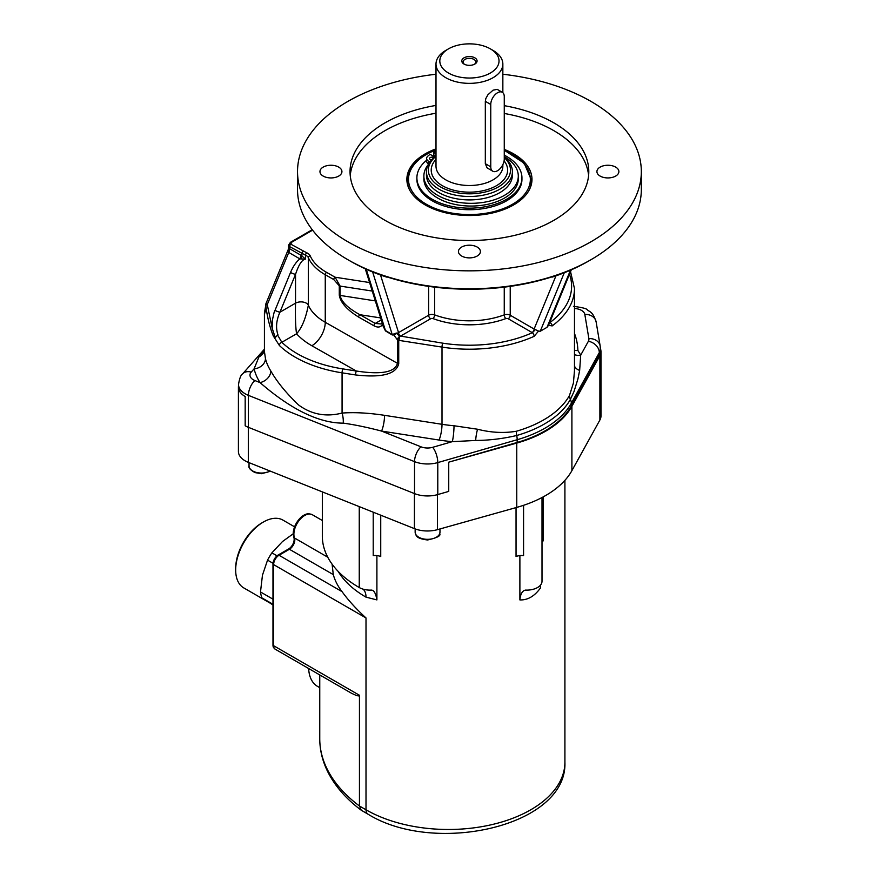 <?xml version="1.0" encoding="UTF-8"?>
<svg xmlns="http://www.w3.org/2000/svg" width="877" height="877" viewBox="0 0 877 877"><rect width="100%" height="100%" fill="white"/><g stroke="black" fill="none" stroke-linecap="round" stroke-linejoin="round"><path stroke-width="1.32" d="M312.333 514.733L308.945 513.758A15.062 8.693 120 0 0 296.963 522.155A15.062 8.693 120 0 0 293.839 537.393A7.86 4.538 -60 0 1 288.599 548.98L278.217 554.977A7.422 4.286 120 0 0 272.977 564.054L272.977 645.154A7.422 4.286 120 0 0 273.602 647.664L275.214 649.21A7.641 4.407 -60 0 1 273.624 645.713L273.624 564.613A7.641 4.407 -60 0 1 279.029 555.262L289.41 549.265A7.641 4.407 120 0 0 294.508 538.007A15.282 8.825 -60 0 1 298.925 520.741A15.282 8.825 -60 0 1 312.333 514.733L322.33 520.51M277.033 555.821L271.892 552.85L282.504 541.526L293.236 533.775M272.977 599.177L260.491 591.964L262.464 575.148L267.551 560.129L273.01 563.286M272.977 604.977L261.894 597.873L272.977 604.264M260.491 591.964A42.973 24.808 120 0 0 261.894 597.873M271.892 552.85A42.973 24.808 120 0 0 267.551 560.129M294.595 526.836L282.942 520.105A39.158 22.605 120 0 0 263.363 522.045A39.158 22.605 120 0 0 235.672 569.995A39.158 22.605 120 0 0 243.784 587.919L269.206 602.598M263.363 522.045L262.015 522.824A37.251 21.508 120 0 0 235.672 568.439L235.672 569.995M332.087 564.141L333.293 574.61L289.41 549.265A3.059 1.765 60 0 0 288.599 548.98M376.902 555.601L376.902 599.912C375.794 593.345 373.92 590.068 371.289 590.1A15.282 8.825 0 0 1 364.711 589.563A15.282 8.825 0 0 1 359.252 587.546A126.058 72.78 0 0 1 322.33 536.077L322.33 491.898M338.193 571.42A116.509 67.266 0 0 0 366.005 597.149L376.902 599.912M272.977 564.054A3.059 1.765 0 0 0 273.624 564.613L366.005 617.956C356.04 608.781 348.059 600.011 342.063 591.657A116.509 67.266 180 0 1 333.293 574.61M542.008 497.533L542.008 581.308A15.282 8.825 0 0 1 532.076 589.563L532.076 589.563A15.282 8.825 0 0 1 525.498 590.1C522.308 590.736 520.434 594.014 519.886 599.912C527.57 600.252 534.411 596.305 540.396 588.072L540.539 585.08M519.886 599.912L519.886 555.601M542.008 542.216A9.548 5.514 180 0 1 543.247 540.835L543.247 496.864M373.218 512.201L373.218 555.623A9.548 5.514 180 0 1 380.739 556.533L380.739 515.194M516.049 507.608L516.049 556.533A9.548 5.514 180 0 1 523.569 555.623L523.569 505.316M264.426 349.232L258.956 356.895L254.089 368.844A116.509 67.266 0 0 0 260.041 382.602L254.911 380.552A11.456 6.621 180 0 1 251.217 372.111A11.456 8.342 41.4 0 0 242.622 373.887C240.89 374.841 239.52 378.36 238.511 384.466L238.511 387.195A22.923 13.232 0 0 0 245.176 396.525A22.923 13.232 180 0 1 238.412 387.141L238.412 451.469A22.923 13.232 0 0 0 248.312 462.354L414.426 528.634A22.923 13.232 0 0 0 437.48 529.653L516.761 507.399A106.961 61.752 0 0 0 571.903 470.642L599.89 420.017A22.923 13.232 0 0 0 600.975 415.994L600.975 351.666A22.923 13.232 180 0 1 599.89 355.689L571.903 406.314A106.961 61.752 180 0 1 516.761 443.071L448.739 462.168L517.167 442.457A106.961 61.752 0 0 0 571.322 405.974L599.309 355.349A22.923 13.232 0 0 0 600.394 351.326L600.175 346.064A11.456 9.318 -9.5 0 0 588.873 338.61A11.456 6.621 180 0 1 588.39 341.252A11.456 8.913 28.9 0 1 599.309 352.62A22.923 13.232 0 0 0 600.394 348.597M245.176 396.525L245.176 425.773A22.923 13.232 0 0 0 248.399 427.329L414.525 493.608A22.923 13.232 0 0 0 437.787 494.562L448.739 491.405L448.739 462.168M600.317 347.149L600.866 350.394A22.923 13.232 180 0 1 600.975 351.666M238.412 387.141A22.923 13.232 180 0 1 238.511 385.946M343.258 423.142A11.456 4.133 85.4 0 0 342.074 413.067C325.937 417.178 311.412 414.459 298.487 404.9C286.165 393.06 276.935 381.747 270.807 370.971A11.456 8.792 147.7 0 1 260.041 382.602C278.952 399.046 311.171 423.152 343.258 423.142C354.407 424.654 367.167 427.307 381.561 431.078L439.026 440.046A116.509 67.266 0 0 0 452.324 441.646L475.674 440.462C489.245 440.364 502.927 438.708 516.739 435.496A106.007 61.204 0 0 0 570.412 399.342L574.029 391.482L577.965 378.787L579.653 370.412L580.695 355.163A116.509 67.266 0 0 0 577.877 350.526L574.479 350.482M270.807 370.971A105.054 60.656 180 0 1 265.446 358.572A11.456 9.263 -13.6 0 1 254.089 368.844L251.217 372.111M265.446 358.572L264.426 351.447L264.426 312.848M437.787 494.562L437.787 462.585A11.456 4.177 73.9 0 0 432.668 447.314L452.324 441.646A11.456 1.37 94.9 0 0 454.012 425.751A105.054 60.656 180 0 1 442.008 424.304L442.008 347.106A105.054 60.656 0 0 0 534.137 336.329L538.544 331.067L540.254 331.243L564.273 272.758M574.479 370.565L573.415 383.063L569.502 395.428A105.054 60.656 180 0 1 516.312 431.265C503.847 433.326 490.934 432.646 477.57 429.237L454.012 425.751M570.478 270.193L547.007 327.34L548.531 325.301L552.17 325.915A105.054 60.656 0 0 0 574.479 288.555L570.543 271.695M547.007 327.34L540.254 331.243M439.026 440.046A11.456 2.445 -81.1 0 0 442.008 424.304L384.543 415.336A11.456 2.445 -81.1 0 1 381.561 431.078L421.037 446.832A11.456 5.317 111.8 0 0 414.525 461.631A22.923 13.232 0 0 0 437.787 462.585L517.167 439.728A106.961 61.752 0 0 0 571.322 403.245L599.309 352.62L599.309 355.349M574.479 354.626A11.456 8.934 151.7 0 0 580.695 355.163L588.39 341.252M548.531 325.301L571.311 269.82M569.491 274.271A102.181 59 180 0 1 549.912 322.561L549.517 322.9M549.704 322.429L549.912 322.561A2.861 1.842 53.6 0 1 552.17 325.915M538.544 331.067L534.115 329.028A2.861 1.655 -60 0 1 532.087 332.536L532.372 332.69A102.181 59 180 0 1 442.764 343.17A2.861 0.614 98.9 0 0 442.008 347.106L399.101 340.408A2.861 0.614 98.9 0 1 399.846 336.472L396.36 333.052L392.227 334.565L385.42 330.497L383.315 326.419M535.595 329.379L532.372 332.69A2.861 1.436 -114.3 0 1 534.137 336.329M277.877 334.674L275.521 337.261L273.613 336.417L279.368 345.472A105.054 60.656 0 0 0 342.074 372.835L355.569 374.95C381.736 377.943 396.119 374.205 398.728 363.747L398.728 340.342L399.572 336.483A2.861 1.546 -57.8 0 0 397.467 339.925L397.467 363.33C394.979 372.297 381.265 374.863 356.314 371.015A2.861 0.614 98.9 0 0 355.569 374.95M273.613 336.417L273.503 336.417C269.82 327.516 267.244 317.134 265.775 305.273A3.815 0.745 -6.8 0 1 267.255 304.593A3.815 0.702 -157.6 0 1 266.016 303.464L288.204 249.649L287.963 251.381L288.752 252.466L299.879 258.89L305.547 259.11L301.929 255.985A7.641 3.289 -49.7 0 1 300.723 258.868M265.786 305.349C264.229 316.641 264.218 316.882 265.775 306.051L265.775 305.273A3.815 2.203 0 0 1 265.731 304.922L265.731 305.7A3.815 2.203 180 0 1 265.83 305.207M275.071 337.02L272.232 328.36L267.255 304.593L288.752 252.466A7.641 4.407 -60 0 0 289.574 248.684L288.577 247.752L288.215 249.638M277.91 334.652C275.619 327.866 276.288 320.379 279.927 312.19L295.538 274.348C298.706 264.646 302.039 259.57 305.547 259.11L305.547 255.207A7.641 4.407 180 0 1 308.342 257.652A63.034 36.395 0 0 0 325.257 274.72L333.753 279.544L339.278 285.803L339.278 295.165C340.44 302.444 346.886 309.745 358.605 317.068L373.92 325.773C377.702 327.757 380.53 327.384 382.394 324.665L382.438 323.624M274.94 310.294A3.815 0.702 22.4 0 0 279.927 312.19L295.538 303.179C295.22 317.057 295.56 327.253 296.569 333.775C301.831 327.954 305.766 318.439 308.342 305.218A7.641 4.407 0 0 0 302.971 302.039A7.641 4.407 0 0 0 295.538 303.179L295.538 274.348A3.815 0.702 -157.6 0 1 290.539 272.451L274.008 312.804L272.276 320.62L272.232 328.36M279.368 345.472A2.861 2.006 133.9 0 1 281.835 342.282L296.569 333.775A82.131 47.413 0 0 0 311.861 345.746L356.314 371.015L342.819 368.899A102.181 59 180 0 1 281.835 342.282L277.494 334.893M428.623 286.362L428.623 315.227L398.542 332.591A2.861 1.655 -120 0 0 400.57 336.099L430.651 318.746A1.907 1.107 180 0 1 433.041 318.592A66.849 38.599 0 0 0 505.81 318.592A1.907 1.107 180 0 1 508.2 318.746L532.087 332.536M380.519 275.005L398.542 332.591L393.784 334.915A1.907 1.557 54.6 0 0 393.236 334.312M366.257 269.25L385.42 330.497A1.907 1.063 120.9 0 1 385.474 330.914L382.394 324.665A1.907 1.48 -148.9 0 1 382.098 322.889L381.046 323.964L375.257 323.427L359.943 314.722C347.928 308.145 341.317 301.71 340.123 295.439L340.123 286.088L335.091 277.209A1.907 1.096 119.6 0 0 333.753 279.544M385.474 330.914L392.271 334.981A1.907 1.063 120.9 0 0 392.227 334.565L372.637 271.98M290.539 272.451C293.159 266.279 296.273 261.763 299.879 258.89A7.641 4.407 120 0 0 300.701 255.108L289.574 248.684L289.574 246.58L305.547 255.207A1.907 0.943 113.6 0 1 306.698 252.773L290.923 244.234L291.405 242.403L312.596 230.169M380.651 317.923L359.943 314.722A1.907 1.096 119.6 0 0 358.605 317.068M588.27 261.258L590.977 259.702L588.281 261.258A168.077 97.04 180 0 1 588.27 261.258A168.077 97.04 180 0 1 552.247 277.088A124.15 71.673 0 0 0 551.885 276.913M386.954 276.913A124.15 71.673 0 0 0 386.604 277.088A168.077 97.04 180 0 1 350.57 261.258L347.862 259.702A171.903 99.244 180 0 1 297.522 189.531L297.522 171.596A171.903 99.244 180 0 1 436.001 74.238M386.604 277.088A227.845 27.867 18.3 0 1 385.113 276.31A169.995 98.147 0 0 0 553.727 276.31A227.845 27.867 -18.3 0 1 552.247 277.088M502.85 74.238A171.903 99.244 180 0 1 641.328 171.596L641.328 189.531A171.903 99.244 180 0 1 590.977 259.702A171.903 99.244 180 0 1 347.862 259.702M641.328 171.596A171.903 99.244 180 0 1 590.977 241.767A171.903 99.244 180 0 1 403.639 263.286A171.903 99.244 180 0 1 297.522 171.596M323.175 167.112A10.984 6.336 180 0 1 335.146 165.731A10.984 6.336 180 0 1 341.931 171.596A10.984 6.336 180 0 1 330.947 177.932A10.984 6.336 180 0 1 319.962 171.596A10.984 6.336 180 0 1 323.175 167.112M461.653 247.062A10.984 6.336 180 0 1 473.624 245.681A10.984 6.336 180 0 1 480.41 251.546A10.984 6.336 180 0 1 469.425 257.882A10.984 6.336 180 0 1 458.441 251.546A10.984 6.336 180 0 1 461.653 247.062M600.131 167.112A10.984 6.336 180 0 1 612.102 165.731A10.984 6.336 180 0 1 618.877 171.596A10.984 6.336 180 0 1 607.904 177.932A10.984 6.336 180 0 1 596.919 171.596A10.984 6.336 180 0 1 600.131 167.112M504.264 105.668A119.382 68.921 180 0 1 588.796 171.596A119.382 68.921 180 0 1 553.836 220.324A119.382 68.921 180 0 1 423.734 235.266A119.382 68.921 180 0 1 350.044 171.596A119.382 68.921 180 0 1 436.001 105.426M350.241 175.488A119.382 68.921 180 0 1 436.001 113.221M504.264 113.473A119.382 68.921 180 0 1 588.61 175.488M504.264 149.397A62.552 36.11 180 0 1 531.977 179.39A62.552 36.11 180 0 1 513.659 204.922A62.552 36.11 180 0 1 445.483 212.76A62.552 36.11 180 0 1 406.873 179.39A62.552 36.11 180 0 1 436.001 148.86M406.961 181.386A62.552 36.11 180 0 1 407.41 178.634M531.429 178.634A62.552 36.11 180 0 1 531.879 181.386M531.495 183.874A62.081 35.836 0 0 0 531.495 183.392L531.495 180.322L524.194 163.177L504.264 150.23M409.877 190.452A62.081 35.836 0 0 1 407.345 180.322L407.345 183.392A62.081 35.836 0 0 0 407.356 183.874M504.264 155.141A52.521 30.322 180 0 1 521.947 177.834L521.947 179.39A52.521 30.322 180 0 1 500.372 203.892A52.521 30.322 180 0 1 445.615 206.424A52.521 30.322 180 0 1 416.893 179.39L416.893 177.834A52.521 30.322 180 0 1 426.628 160.25M521.947 177.834A52.521 30.322 180 0 1 500.372 202.335A52.521 30.322 180 0 1 445.615 204.867A52.521 30.322 180 0 1 416.893 177.834M432.964 155.996A52.521 30.322 180 0 1 434.005 155.437L435.606 156.358M423.876 176.058L423.876 178.787A47.205 27.253 0 0 0 471.092 206.051A47.205 27.253 0 0 0 518.296 178.787L518.296 176.058A47.205 27.253 180 0 1 471.092 203.321A47.205 27.253 180 0 1 423.876 176.058A47.205 27.253 180 0 1 428.173 164.701M429.851 161.993L428.721 161.346A7.159 4.133 180 0 1 426.628 158.43L426.628 161.16A7.159 4.133 0 0 0 428.557 163.988M436.001 153.848L433.413 152.357L434.005 155.437M504.264 157.147A42.973 24.808 180 0 1 512.398 171.673L512.398 175.104A42.973 24.808 180 0 1 499.813 192.644A42.973 24.808 180 0 1 452.981 198.027A42.973 24.808 180 0 1 426.452 175.104L426.452 171.673A42.973 24.808 180 0 1 436.001 156.073M512.398 171.673A42.973 24.808 180 0 1 499.813 189.213A42.973 24.808 180 0 1 452.981 194.595A42.973 24.808 180 0 1 426.452 171.673M504.264 157.564A41.066 23.712 180 0 1 498.465 186.878A41.066 23.712 180 0 1 442.885 188.204A41.066 23.712 180 0 1 436.001 156.336M492.742 171.201L487.064 167.836L485.321 163.692L485.321 101.315L485.814 98.564L487.919 94.771L493.06 90.178L497.215 89.355L502.291 92.282A9.548 5.514 120 0 0 494.935 94.848A9.548 5.514 120 0 0 490.758 104.451L490.758 166.838A9.548 5.514 120 0 0 492.742 171.201A9.548 5.514 120 0 0 500.098 168.647A9.548 5.514 120 0 0 504.264 159.033L504.264 96.656A9.548 5.514 120 0 0 502.291 92.282M490.353 48.86L493.06 50.417A33.425 19.294 180 0 1 502.85 64.065A33.425 19.294 180 0 1 493.06 77.702A33.425 19.294 180 0 1 456.632 81.89A33.425 19.294 180 0 1 436.001 64.065A33.425 19.294 180 0 1 445.79 50.417L448.487 48.86A29.61 17.091 180 0 1 490.353 48.86A29.61 17.091 180 0 1 490.353 73.032A29.61 17.091 180 0 1 448.487 73.032A29.61 17.091 180 0 1 448.487 48.86M464.021 64.065A7.641 4.407 0 0 0 474.83 64.065A7.641 4.407 0 0 0 474.83 57.827A7.641 4.407 0 0 0 464.021 57.827A7.641 4.407 0 0 0 464.021 64.065L464.021 64.065M464.514 64.328A6.347 3.661 180 0 1 463.078 61.993A6.347 3.661 180 0 1 469.425 58.331A6.347 3.661 180 0 1 475.772 61.993A6.347 3.661 180 0 1 474.325 64.328M504.264 156.676A47.205 27.253 180 0 1 518.296 176.058M426.628 158.43A7.159 4.133 180 0 1 427.921 156.051L430.037 154.308L434.729 157.027M433.413 152.357L436.001 151.315M431.594 159.899A2.39 1.381 180 0 1 430.256 159.504A2.39 1.381 180 0 1 429.555 158.529A2.39 1.381 180 0 1 431.21 157.224A2.39 1.381 180 0 1 433.874 157.717M275.214 649.21L351.513 693.268L356.643 695.636L358.901 695.943L359.449 695.264L359.449 805.996L361.203 810.195L367.989 814.152C434.389 855.612 567.551 826.463 564.909 762.212A116.509 67.266 180 0 1 492.984 824.358A116.509 67.266 180 0 1 366.005 809.778L359.449 805.996A191 110.272 180 0 1 319.754 738.686L319.754 674.928M319.754 687.656L317.507 686.362A42.973 24.808 -60 0 1 308.649 668.515M293.839 537.393A3.059 2.247 -20.4 0 0 294.508 538.007L327.768 557.213M278.217 554.977A3.059 1.765 60 0 1 279.029 555.262L342.063 591.657M272.977 645.154A3.059 1.765 0 0 0 273.624 645.713L359.449 695.264M366.005 617.956L366.005 809.778A9.548 5.514 120 0 0 367.989 814.152M437.48 494.65L437.48 529.653M516.761 443.071L516.761 507.399M414.426 493.565L414.426 528.634M248.312 427.285L248.312 462.354M517.167 442.457L517.167 439.728A11.456 4.177 -106.1 0 0 516.739 435.496A11.456 4.177 -106.1 0 1 516.312 431.265M571.322 405.974L571.322 403.245A11.456 8.913 28.9 0 0 570.412 399.342A11.456 8.913 -151.1 0 1 569.502 395.428M599.89 355.689L599.89 420.017M571.903 406.314L571.903 470.642M270.061 471.037A12.421 7.169 180 0 1 254.736 471.914A12.421 7.169 180 0 1 249.035 465.884L249.035 462.65M439.98 528.952L439.98 532.164A12.421 7.169 180 0 1 439.761 533.512A12.421 7.169 180 0 1 426.397 539.3A12.421 7.169 180 0 1 415.15 532.164L415.15 528.919M574.479 308.485A11.456 6.621 180 0 1 584.827 314.437A11.456 9.318 -9.5 0 1 596.13 321.892L600.175 346.064M584.827 314.437L588.873 338.61M432.668 447.314A11.456 6.621 180 0 1 421.037 446.832M238.511 384.466A22.923 13.232 0 0 0 248.399 395.352L414.525 461.631L414.525 493.608M248.399 427.329L248.399 395.352A11.456 5.317 -68.2 0 1 254.911 380.552M577.877 350.526A148.98 86.012 0 0 0 574.479 333.413M258.956 356.895A11.456 10.623 -167.2 0 0 264.426 350.515M477.57 429.237A11.456 2.269 -81.2 0 0 475.674 440.462M579.653 370.412A11.456 7.498 -5.6 0 1 574.479 366.005M384.543 415.336C368.592 412.903 354.429 412.146 342.074 413.067L342.074 372.835A2.861 0.614 98.9 0 1 342.819 368.899M555.952 275.838L534.115 329.028L510.228 315.227L510.228 286.362M504.253 287.152L504.253 314.865A2.861 1.272 -110.5 0 0 505.81 318.592M508.2 318.746A2.861 1.655 -60 0 0 510.228 315.227A4.78 2.752 0 0 0 504.253 314.865A63.988 36.944 180 0 1 434.597 314.865L434.597 287.152M398.728 363.747A2.861 1.655 0 0 1 397.467 363.33L325.257 322.287A63.034 36.395 180 0 1 308.342 305.218L308.342 257.652A1.907 1.513 156.5 0 1 310.195 255.832A9.548 5.514 0 0 0 306.698 252.773M311.861 345.746A19.097 10.941 119.6 0 0 325.257 322.287L325.257 274.72A1.907 1.096 119.6 0 1 326.595 272.374A61.116 35.288 180 0 1 310.195 255.832M392.271 334.981L393.784 334.915L397.467 339.925A2.861 1.655 180 0 0 398.728 340.342A9.154 7.213 -154.9 0 0 399.101 340.408M265.775 306.051A3.815 2.203 180 0 1 265.731 305.7L265.457 311.817M442.764 343.17L400.57 336.099M433.041 318.592A2.861 1.272 -69.5 0 0 434.597 314.865A4.78 2.752 0 0 0 428.623 315.227A2.861 1.655 -120 0 0 430.651 318.746M381.287 319.952L375.257 323.427A1.907 1.096 -60.4 0 0 373.92 325.773M375.323 300.899L340.123 295.439A1.907 1.107 180 0 1 339.278 295.165M339.278 285.803A1.907 1.107 180 0 0 340.123 286.088L372.243 291.054M369.579 282.547L335.091 277.209L326.595 272.374M303.289 251.37A1.907 1.107 120 0 0 301.929 253.716L301.929 255.985L300.701 255.108M288.577 245.089L289.574 246.58A1.907 1.107 120 0 1 290.923 244.234M291.405 242.403A1.907 1.107 -120 0 0 290.451 242.304L312.245 229.719M528.963 190.452A62.081 35.836 0 0 0 531.495 180.322M504.264 150.537A60.93 35.179 180 0 1 517.266 201.173A60.93 35.179 180 0 1 428.952 205.678A60.93 35.179 180 0 1 426.343 154.516A60.93 35.179 180 0 1 436.001 149.978M504.1 160.864A38.204 22.057 180 0 1 496.437 185.705A38.204 22.057 180 0 1 446.448 187.733A38.204 22.057 180 0 1 436.001 159.428M502.85 164.635L502.85 166.213A33.425 19.294 180 0 1 493.06 179.862A33.425 19.294 180 0 1 456.632 184.038A33.425 19.294 180 0 1 436.001 166.213L436.001 64.065M490.758 166.838L485.321 163.692M490.758 104.451L485.321 101.315M428.721 163.703L428.721 161.346M359.252 506.621L359.252 587.546M366.005 597.149A19.097 11.028 120 0 0 363.1 589.158M564.909 480.344L564.909 762.212M270.565 471.245L261.51 473.701L255.032 472.604C250.362 470.05 248.366 467.814 249.035 465.884M439.98 532.164L439.706 533.83C440.999 535.814 436.954 537.864 427.581 539.98C415.227 538.401 416.224 535.419 415.15 532.164M573.415 306.347C582.196 307.465 586.856 308.638 587.382 309.899C589.881 312.091 592.764 311.532 596.13 321.892M242.622 373.887L264.426 349.156M574.479 370.675L574.479 288.555M265.884 304.67L264.426 312.968M266.016 303.464A3.815 3.815 0 0 0 265.731 304.922M365.281 268.811L383.315 326.441M290.451 242.304L288.577 245.132L288.577 247.752M407.345 180.322C407.662 170.149 413.801 161.521 425.762 154.462L436.001 149.693M502.85 64.065L502.85 92.688M361.203 810.195C346.327 799.057 335.288 786.461 328.064 772.385C322.561 761.51 319.787 750.284 319.754 738.686"/></g></svg>
